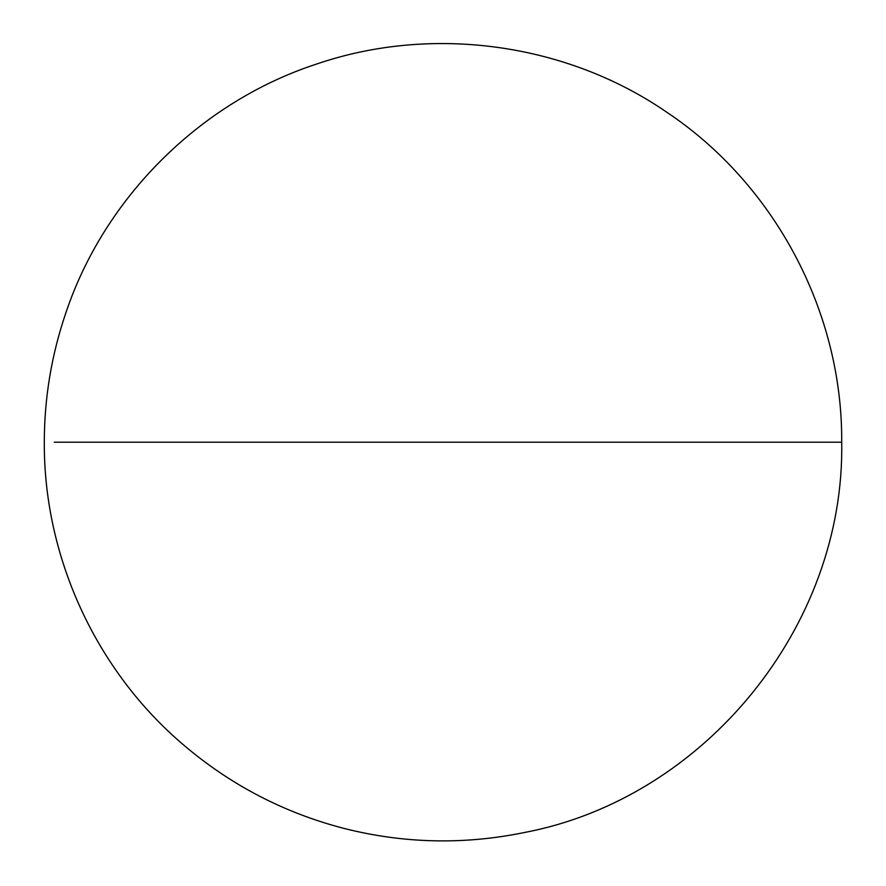 <?xml version="1.0" encoding="UTF-8"?>
<svg xmlns="http://www.w3.org/2000/svg" width="886" height="886" viewBox="0 0 886 886"><rect width="100%" height="100%" fill="white"/><g stroke="black" fill="none" stroke-linecap="round" stroke-linejoin="round"><path stroke-width="1.33" d="M443 442.203L841.7 442.203L443 442.203M54.29 442.203L431.98 442.203M432.523 442.203L446.068 442.203M446.743 442.203L831.732 442.203M841.7 442.203C845.078 626.014 704.536 798.651 523.847 832.618C463.522 844.923 403.529 843.505 343.846 828.377C284.262 812.883 231.002 785.217 184.066 745.381C96.186 671.123 43.691 557.25 44.3 442.203C44.355 397.969 51.521 354.921 65.797 313.057C104.504 197.19 200.745 101.812 316.811 63.969C432.346 24.542 566.575 43.026 667.103 112.444C775.028 184.62 842.664 312.348 841.7 442.203"/></g></svg>
